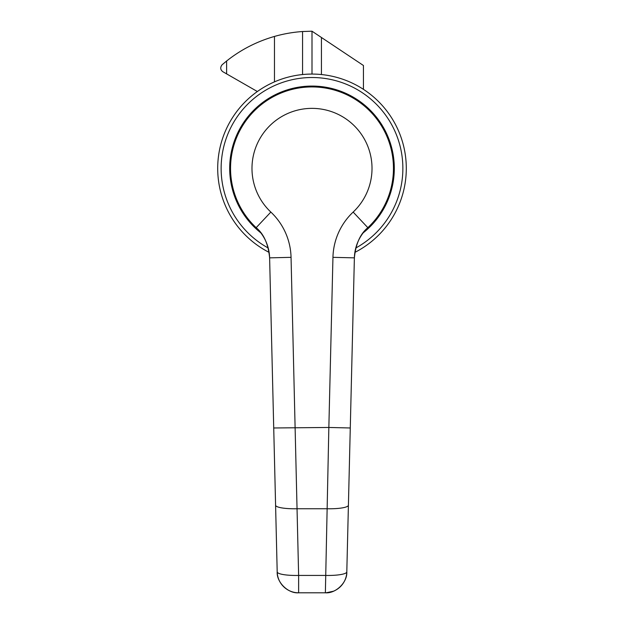 <?xml version="1.0" encoding="UTF-8"?>
<svg xmlns="http://www.w3.org/2000/svg" width="624" height="624" viewBox="0 0 624 624"><rect width="100%" height="100%" fill="white"/><g stroke="black" fill="none" stroke-linecap="round" stroke-linejoin="round"><path stroke-width="0.94" d="M268.226 248.017A90.87 90.87 0 0 1 312 77.516A90.87 90.87 0 0 1 355.774 248.017M269.139 252.392A94.318 94.318 0 0 1 312 74.069A94.318 94.318 0 0 1 354.861 252.392M260.816 232.846A82.313 82.313 0 0 1 312 86.073A82.313 82.313 0 0 1 363.184 232.846M230.545 168.386A81.455 81.455 0 0 1 312 86.931A81.455 81.455 0 0 1 367.848 227.682A42.869 42.869 0 0 0 354.385 257.852L348.41 505.198L350.275 427.978L328.848 427.463L332.951 257.338A64.303 64.303 0 0 1 353.153 212.074A60.021 60.021 0 0 0 312 108.365A60.021 60.021 0 0 0 270.847 212.074A64.303 64.303 0 0 1 291.049 257.338L298.631 575.429L325.369 575.429A21.434 4.064 1.4 0 0 346.804 571.88A21.434 21.434 0 0 1 325.369 592.8L298.631 592.8A21.434 21.434 0 0 1 277.196 571.88L269.615 257.852A42.869 42.869 0 0 0 256.152 227.682C263.765 233.891 268.25 243.953 269.615 257.852A42.869 42.869 0 0 0 256.152 227.682A81.455 81.455 0 0 1 230.545 168.386A81.455 81.455 0 0 0 256.152 227.682L270.847 212.074M275.59 505.198A21.434 4.064 -1.4 0 0 297.016 508.747L326.984 508.747A21.434 4.064 -178.6 0 0 348.41 505.198L346.804 571.88C347.459 582.348 335.821 593.705 325.369 592.8L328.848 427.463L273.725 427.978L275.449 499.379M367.848 227.682A42.869 42.869 0 0 0 354.385 257.852C355.75 243.953 360.235 233.891 367.848 227.682L353.153 212.074M277.196 571.88A21.434 4.064 -1.4 0 0 298.631 575.429L298.631 592.8C288.179 593.705 276.541 582.348 277.196 571.88M321.43 74.545L321.43 37.487L363.441 65.497L363.441 89.333M257.345 91.517L222.799 71.698C220.295 69.709 220.069 67.384 222.128 64.74L226.613 61.012C240.802 49.725 256.753 41.535 274.466 36.434A137.186 137.186 0 0 1 302.57 31.528L302.57 74.545M274.466 81.861L274.466 36.434M321.43 37.487L312 31.2L312 74.069M312 31.2L302.57 31.528M269.615 257.852L291.049 257.338M354.385 257.852L332.951 257.338M226.613 73.889L226.613 61.012M326.219 592.784L333.458 591.217"/></g></svg>
